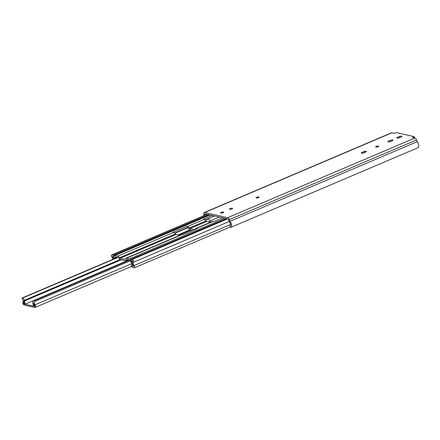 <?xml version="1.0" encoding="UTF-8"?>
<svg xmlns="http://www.w3.org/2000/svg" width="440" height="440" viewBox="0 0 440 440"><rect width="100%" height="100%" fill="white"/><g stroke="black" fill="none" stroke-linecap="round" stroke-linejoin="round"><path stroke-width="0.66" d="M112.761 256.322L113.823 256.57M115.643 256.944L114.73 257.334A0.902 0.49 66.9 0 1 114.95 256.845A0.902 0.49 66.9 0 1 115.137 256.828L117.997 257.488A1.804 0.974 66.9 0 1 118.998 258.346A2.646 1.43 -113.1 0 0 120.456 259.6L125.098 260.667A2.646 1.43 -113.1 0 0 125.648 260.629A2.646 1.43 -113.1 0 0 126.181 259.99A1.804 0.974 66.9 0 1 126.539 259.551A1.804 0.974 66.9 0 1 126.918 259.529L129.778 260.183A0.902 0.49 66.9 0 1 130.433 260.931L130.609 261.437A1.502 0.814 66.9 0 0 130.939 262.075A2.404 1.298 66.9 0 1 131.56 265.072A1.502 0.814 -113.1 0 0 131.516 265.942A1.502 0.814 -113.1 0 0 132.699 267.553L133.975 267.845A1.502 0.814 -113.1 0 0 134.288 267.822A1.502 0.814 -113.1 0 0 134.107 265.546A2.404 1.298 66.9 0 1 133.309 263.78A2.404 1.298 66.9 0 1 133.447 262.251A1.628 0.88 -113.1 0 0 133.342 260.59A1.628 0.88 -113.1 0 0 132.192 259.457L130.95 259.292L131.269 260.651L132.66 261.129A3.845 2.079 -113.1 0 0 132.435 263.582A3.845 2.079 -113.1 0 0 133.716 266.404L132.391 266.107A3.845 2.079 -113.1 0 0 131.401 261.305L131.203 260.772A2.343 1.265 -113.1 0 0 129.514 258.841L126.654 258.181A3.245 1.755 -113.1 0 0 125.978 258.225A3.245 1.755 -113.1 0 0 125.323 259.012A1.199 0.649 66.9 0 1 125.087 259.303A1.199 0.649 66.9 0 1 124.834 259.32L120.192 258.258A1.199 0.649 66.9 0 1 119.526 257.686A3.245 1.755 -113.1 0 0 117.733 256.141L114.873 255.481A2.343 1.265 -113.1 0 0 114.384 255.514A2.343 1.265 -113.1 0 0 113.817 256.79L113.828 257.279A3.845 2.079 -113.1 0 0 113.608 259.061M113.696 256.625L113.493 255.294L112.195 254.876A1.628 0.88 -113.1 0 0 111.793 254.876A1.628 0.88 -113.1 0 0 111.441 256.152A1.628 0.88 -113.1 0 0 111.969 257.329A2.404 1.298 66.9 0 1 112.8 259.408M119.526 257.686L175.34 233.931A3.245 1.755 -113.1 0 0 173.547 232.386L172.915 232.243L186.868 226.303L187.501 226.446A3.245 1.755 66.9 0 1 189.294 227.992A1.199 0.649 -113.1 0 0 189.959 228.564L194.601 229.625A1.199 0.649 -113.1 0 0 194.695 229.642M210.37 222.31L206.657 221.458A1.199 0.649 66.9 0 1 205.992 220.886A3.245 1.755 -113.1 0 0 204.198 219.34L203.566 219.197L212.339 215.463M194.981 229.521A1.199 0.649 -113.1 0 0 195.09 229.323A3.245 1.755 66.9 0 1 195.745 228.536A3.245 1.755 66.9 0 1 196.422 228.492L197.054 228.635L183.101 234.575L182.468 234.427A3.245 1.755 -113.1 0 0 181.792 234.476L125.978 258.225M192.715 230.483L190.223 229.911A2.646 1.43 66.9 0 1 188.76 228.652A1.804 0.974 -113.1 0 0 187.764 227.794L187.132 227.651L174.581 232.991M114.73 257.334L114.741 257.802A1.502 0.814 66.9 0 1 114.648 258.341L117.128 257.285M222.525 217.795L213.752 221.529L213.114 221.386A3.245 1.755 -113.1 0 0 212.443 221.43L195.745 228.536M214.566 215.974L205.233 219.945M179.724 235.356L176.006 234.504L120.192 258.258M175.34 233.931A1.199 0.649 -113.1 0 0 176.006 234.504M187.132 227.651L186.868 226.303M113.493 255.294L208.918 214.681M114.543 258.665A2.404 1.298 66.9 0 1 114.648 258.341M130.95 259.292L226.375 218.68M112.376 256.487A3.845 2.079 66.9 0 1 113.581 259.072M24.349 303.798L23.947 303.969A0.699 0.38 66.9 0 1 23.617 303.347A0.699 0.38 66.9 0 1 23.639 302.935A3.663 1.98 -113.1 0 0 23.755 300.79L24.387 304.013L25.119 304.183L128.947 259.99L33.33 300.691A2.404 1.298 -113.1 0 0 32.769 302.269A4.868 2.629 66.9 0 0 32.863 302.874L33.495 306.103L34.809 306.02M117.552 257.384L22.105 298.007L22.171 298.766A2.464 1.331 66.9 0 1 22.946 302.071A1.804 0.974 -113.1 0 0 22.886 303.132A1.804 0.974 -113.1 0 0 24.31 305.069L34.744 307.456A1.804 0.974 -113.1 0 0 35.118 307.434A1.804 0.974 -113.1 0 0 35.002 304.838A2.464 1.331 66.9 0 1 34.32 303.209A2.464 1.331 66.9 0 1 34.491 301.587L33.831 300.658A2.404 1.298 -113.1 0 0 33.33 300.691M210.326 222.299L210.249 221.898A4.868 2.629 -113.1 0 0 210.1 221.282A2.404 1.298 -113.1 0 0 208.28 219.01L207.796 219.016M22.105 298.007L22.517 298.067A2.404 1.298 -113.1 0 1 24.338 300.339A4.868 2.629 66.9 0 1 24.486 300.955L25.119 304.183M34.221 306.268L33.589 303.045A3.663 1.98 -113.1 0 0 34.601 305.448A0.699 0.38 66.9 0 1 34.683 306.427L23.947 303.969M258.797 196.961A1.562 0.479 168.9 0 1 259.116 197.175A1.562 0.479 168.9 0 1 258.132 197.835A1.562 0.479 168.9 0 1 256.377 197.989A1.562 0.479 168.9 0 1 256.053 197.774A1.562 0.479 168.9 0 1 257.043 197.115A1.562 0.479 168.9 0 1 258.797 196.961M232.238 208.263A1.562 0.479 168.9 0 1 232.562 208.478A1.562 0.479 168.9 0 1 231.572 209.138A1.562 0.479 168.9 0 1 229.818 209.292A1.562 0.479 168.9 0 1 229.493 209.077A1.562 0.479 168.9 0 1 230.483 208.417A1.562 0.479 168.9 0 1 232.238 208.263M223.355 212.042A1.562 0.479 168.9 0 1 223.674 212.256A1.562 0.479 168.9 0 1 222.69 212.916A1.562 0.479 168.9 0 1 220.935 213.07A1.562 0.479 168.9 0 1 220.611 212.856A1.562 0.479 168.9 0 1 221.601 212.196A1.562 0.479 168.9 0 1 223.355 212.042M361.631 153.191A1.562 0.479 168.9 0 1 361.306 152.977A1.562 0.479 168.9 0 1 361.895 152.46L364.034 151.553A1.562 0.479 168.9 0 1 365.613 151.212A1.562 0.479 168.9 0 1 366.514 151.465A1.562 0.479 168.9 0 1 365.926 151.987L363.786 152.895A1.562 0.479 168.9 0 1 361.631 153.191M397.073 138.111A1.562 0.479 168.9 0 1 396.748 137.896A1.562 0.479 168.9 0 1 397.337 137.379L399.476 136.466A1.562 0.479 168.9 0 1 401.049 136.131A1.562 0.479 168.9 0 1 401.951 136.383A1.562 0.479 168.9 0 1 401.368 136.901L399.229 137.814A1.562 0.479 168.9 0 1 397.073 138.111M378.422 146.047A1.562 0.479 168.9 0 1 378.747 146.262A1.562 0.479 168.9 0 1 377.757 146.922A1.562 0.479 168.9 0 1 376.002 147.076A1.562 0.479 168.9 0 1 375.678 146.861A1.562 0.479 168.9 0 1 376.668 146.201A1.562 0.479 168.9 0 1 378.422 146.047M388.19 141.889A1.562 0.479 168.9 0 1 387.866 141.674A1.562 0.479 168.9 0 1 388.454 141.157L390.594 140.25A1.562 0.479 168.9 0 1 392.167 139.909A1.562 0.479 168.9 0 1 393.069 140.162A1.562 0.479 168.9 0 1 392.486 140.679L390.346 141.592A1.562 0.479 168.9 0 1 388.19 141.889M414.607 137.984L414.354 136.708L396.16 132.545L394.3 133.331L391.963 132.798L204.798 212.448A2.343 1.265 -113.1 0 0 204.314 212.482A2.343 1.265 -113.1 0 0 203.748 213.757L203.786 215.353A3.845 2.079 -113.1 0 0 203.495 215.848M417.945 147.741A0.6 0.325 -113.1 0 0 417.973 147.73L230.813 227.381A0.6 0.325 -113.1 0 1 230.257 226.908L229.95 226.061A2.288 1.238 66.9 0 0 230.054 226.028A2.288 1.238 66.9 0 0 229.708 222.47A1.502 0.814 66.9 0 1 229.262 221.672L228.586 219.78A0.902 0.49 66.9 0 0 227.937 219.038L205.062 213.796A0.902 0.49 66.9 0 0 204.875 213.807A0.902 0.49 66.9 0 0 204.661 214.302L204.683 215.341M230.813 227.381A0.6 0.325 -113.1 0 0 230.841 227.37A3.845 2.079 -113.1 0 0 229.977 221.353L417.137 141.702L416.521 139.975A2.343 1.265 -113.1 0 0 414.832 138.039L412.495 137.5L414.354 136.708M417.973 147.73A0.6 0.325 -113.1 0 0 418 147.714A3.845 2.079 -113.1 0 0 417.137 141.702M229.977 221.353L229.361 219.626L416.521 139.975M391.963 132.798A2.343 1.265 -113.1 0 0 391.474 132.831L204.314 212.482M204.798 212.448L227.673 217.69A2.343 1.265 66.9 0 1 229.361 219.626M230.582 224.488L134.107 265.546M219.247 217.047L210.007 220.979M112.195 254.876L207.438 214.341M133.32 265.832L132.435 266.206M194.601 229.625L195.036 229.444M206.657 221.458L189.959 228.564M189.294 227.992L205.992 220.886M114.741 257.802L116.364 257.109M132.391 266.107L133.26 265.733M132.545 260.821L131.401 261.305M131.384 261.283L132.495 260.81M213.114 221.386L196.422 228.492M187.501 226.446L204.198 219.34M127.144 259.578L126.181 259.99M133.447 262.251L229.196 221.502M132.192 259.457L227.436 218.922M129.514 258.841L224.752 218.306M126.654 258.181L182.468 234.427M124.834 259.32L125.268 259.132M117.733 256.141L173.547 232.386M114.873 255.481L210.106 214.951M131.632 263.714L35.002 304.838M207.977 218.939L205.348 220.055M187.374 227.706L174.697 233.101M117.612 257.395L22.209 297.995M33.831 300.658L129.228 260.057M129.536 260.128L34.133 300.729M24.338 300.339L120.23 259.529M177.975 234.955L189.998 229.834M208.626 221.909L210.1 221.282M210.249 221.898L209.66 222.145M190.999 230.087L179.014 235.191M121.237 259.781L24.486 300.955M208.28 219.01L205.48 220.198M187.682 227.772L174.829 233.244M117.915 257.466L22.517 298.067M34.491 301.587L130.372 260.783M23.639 302.935L24.134 302.726M362.049 153.236L361.895 152.46M397.485 138.155L397.337 137.379M388.603 141.933L388.454 141.157M205.568 213.912L204.661 214.302M230.841 227.37L418 147.714M390.814 141.394L390.594 140.25M227.673 217.69L414.832 138.039M399.702 137.61L399.476 136.466M364.26 152.697L364.034 151.553M207.18 214.28L111.793 254.876M127.776 259.727L125.648 260.629M230.285 226.969L134.288 267.822M209.841 214.891L114.384 255.514M207.873 218.944L205.321 220.028M187.319 227.689L174.669 233.073M131.637 266.36L35.118 307.434"/></g></svg>
